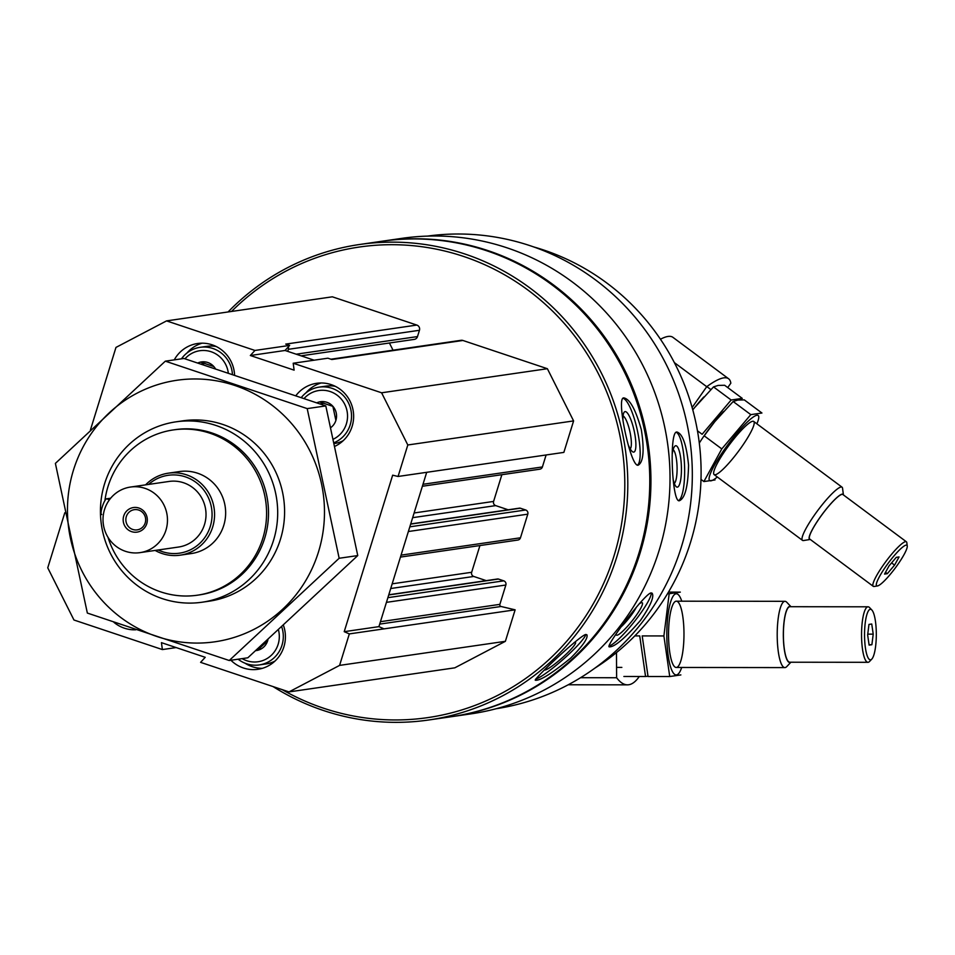 <?xml version="1.0" encoding="UTF-8"?>
<svg xmlns="http://www.w3.org/2000/svg" width="955" height="955" viewBox="0 0 955 955"><rect width="100%" height="100%" fill="white"/><g stroke="black" fill="none" stroke-linecap="round" stroke-linejoin="round"><path stroke-width="1.43" d="M319.579 401.9L332.877 406.353L335.874 420.379M316.881 402.783A14.349 13.955 81.7 0 1 331.015 427.422M200.538 362.1L213.836 366.553M197.924 362.948A14.349 13.955 81.7 0 1 215.329 368.57M267.949 639.647A14.349 13.955 81.7 0 1 255.821 650.618M267.639 640.781L257.337 650.367M287.73 351.368L285.044 350.473L288.362 346.832A4.142 4.023 81.7 0 1 288.362 349.315L287.73 351.368L314.123 360.19M231.528 311.461A237.771 231.098 81.7 0 1 463.509 256.418A237.771 231.098 81.7 0 1 606.103 577.715A237.771 231.098 81.7 0 1 282.155 689.617M90.439 429.929L115.973 347.417L166.564 320.892L332.352 296.814L416.834 325.07A4.142 4.023 81.7 0 1 419.448 330.287L417.502 336.578A4.142 4.023 81.7 0 1 414.255 339.395L301.076 355.833M389.413 343L393.03 350.187M330.931 359.211L461.098 340.302A4.142 4.023 81.7 0 1 462.912 340.469L547.382 368.714L573.597 420.916L563.856 452.395L398.068 476.473L392.66 475.184L344.218 631.673L349.327 633.905L339.586 665.396L288.995 691.909L200.598 662.352L205.218 657.303L161.443 642.655L162.374 649.567L73.965 620.01L47.75 567.819L64.785 512.787M546.105 454.974L542.404 466.947A3.319 3.223 81.7 0 1 539.814 469.192L422.385 486.25M501.864 474.707L493.592 501.435L414.112 512.978M508.179 509.791L495.693 505.613A3.319 3.223 81.7 0 1 493.592 501.435M410.71 523.949L519.592 508.132A1.659 1.612 81.7 0 1 520.308 508.203L525.692 509.994A3.319 3.223 81.7 0 1 527.781 514.172L408.37 531.517M400.455 557.087L517.885 540.041A3.319 3.223 81.7 0 0 520.475 537.784L527.781 514.172M479.935 545.544L471.663 572.284L392.183 583.827M486.25 580.64L473.764 576.462A3.319 3.223 81.7 0 1 471.663 572.284M388.781 594.786L497.651 578.981A1.659 1.612 81.7 0 1 498.379 579.04L503.763 580.843A3.319 3.223 81.7 0 1 505.852 585.021L499.871 604.36L380.448 621.693M288.995 691.909L454.795 667.832L505.374 641.318L515.127 609.827L501.053 606.485A1.659 1.612 81.7 0 1 499.871 604.36M427.458 236.112A238.798 232.101 81.7 0 1 530.323 245.769A238.798 232.101 81.7 0 1 691.659 492.661A238.798 232.101 81.7 0 1 496.087 708.741M688.555 465.133C686.514 444.791 682.634 433.749 676.952 432.018L676.737 432.042C669.013 431.374 671.914 503.07 679.339 500.742C684.998 498.367 688.066 486.501 688.555 465.133M640.519 620.344C650.534 605.745 654.402 596.684 652.122 593.186L651 592.924C644.434 593.926 605.231 646.463 609.195 646.857C614.447 647.227 624.88 638.382 640.519 620.344M228.078 311.963A240.254 233.509 81.7 0 1 359.629 244.492L381.606 241.293A240.254 233.509 81.7 0 1 486.787 250.783A240.254 233.509 81.7 0 1 649.042 500.05A240.254 233.509 81.7 0 1 450.653 716.811L428.676 719.998A240.254 233.509 81.7 0 1 273.046 686.573M359.629 244.492A240.254 233.509 81.7 0 1 464.81 253.97A240.254 233.509 81.7 0 1 627.065 503.237A240.254 233.509 81.7 0 1 428.676 719.998M641.354 429.834C635.732 409.671 629.882 399.023 623.818 397.889L623.687 397.913C615.772 397.555 631.004 468.798 638.31 465.109C643.419 461.969 644.434 450.223 641.354 429.834M570.684 658.114C582.801 645.878 588.208 638.107 586.907 634.788L585.761 634.478C579.279 635.911 532.46 680.247 535.373 680.247C540.088 680.831 551.859 673.454 570.684 658.114M382.179 241.209A240.254 233.509 81.7 0 1 382.764 241.126A240.254 233.509 81.7 0 1 487.945 250.604A240.254 233.509 81.7 0 1 650.2 499.883A240.254 233.509 81.7 0 1 451.811 716.644A240.254 233.509 81.7 0 1 451.226 716.728M382.764 241.126L401.852 238.356A240.254 233.509 81.7 0 1 507.033 247.834A240.254 233.509 81.7 0 1 669.288 497.113A240.254 233.509 81.7 0 1 470.899 713.874L451.811 716.644M533.726 246.939A231.97 225.464 81.7 0 1 543.729 250.031A231.97 225.464 81.7 0 1 699.335 443.347A231.97 225.464 81.7 0 1 594.881 668.13M622.97 398.271A34.38 8.07 -102.3 0 1 637.307 430.168A34.38 8.07 -102.3 0 1 637.498 465.097M622.947 419.866A20.712 4.859 -102.3 0 1 623.997 412.464A20.712 4.859 -102.3 0 1 625.083 411.605A20.712 4.859 -102.3 0 1 634.693 433.463A20.712 4.859 -102.3 0 1 632.544 451.739A20.712 4.859 -102.3 0 1 628.366 445.09M623.078 415.962A17.118 4.023 -102.3 0 1 629.93 431.744A17.118 4.023 -102.3 0 1 630.252 448.946M585.857 634.466A34.38 4.512 -41.4 0 1 563.653 658.962A34.38 4.512 -41.4 0 1 535.624 679.089M574.122 642.56A20.712 2.722 -41.4 0 1 574.838 642.357A20.712 2.722 -41.4 0 1 575.125 642.345A20.712 2.722 -41.4 0 1 562.877 657.243A20.712 2.722 -41.4 0 1 544.457 669.921M676.164 432.233A34.38 8.034 -92 0 1 684.568 466.112A34.38 8.034 -92 0 1 678.563 500.575M672.26 453.912A20.712 4.847 -92 0 1 674.672 446.391A20.712 4.847 -92 0 1 675.686 445.746A20.712 4.847 -92 0 1 681.428 468.511A20.712 4.847 -92 0 1 676.068 486.573A20.712 4.847 -92 0 1 673.275 479.828M673.144 449.674A17.118 3.999 -92 0 1 677.047 466.422A17.118 3.999 -92 0 1 674.314 483.397M651.203 592.9A34.38 5.611 -51.3 0 1 634.025 622.051A34.38 5.611 -51.3 0 1 608.956 645.998M638.943 604.085A20.712 3.378 -51.3 0 1 641.617 602.653A20.712 3.378 -51.3 0 1 641.641 602.653A20.712 3.378 -51.3 0 1 631.959 621.06A20.712 3.378 -51.3 0 1 616.13 634.562A20.712 3.378 -51.3 0 1 616.166 633.869M636.305 607.32A17.118 2.793 -51.3 0 1 621.872 626.182M176.138 647.574L162.374 649.567M166.564 320.892L254.961 350.449L250.341 355.511L294.116 370.146L293.197 363.234L381.594 392.792L407.809 444.982L398.068 476.473M416.834 325.07L285.736 344.098L289.663 345.412L254.961 350.449M293.197 363.234L327.887 358.197L331.815 359.51L462.912 340.469M547.382 368.714L381.594 392.792M573.597 420.916L407.809 444.982M515.127 609.827L349.327 633.905M505.374 641.318L339.586 665.396M289.663 345.412L288.362 346.832M426.694 472.319L378.92 626.635L384.029 628.867M285.044 350.473L250.341 355.511M378.92 626.635L344.218 631.673M135.753 629.799A33.139 32.207 81.7 0 1 113.908 622.314M174.264 359.868A33.139 32.207 81.7 0 1 197.613 343.502A33.139 32.207 81.7 0 1 212.117 344.815A33.139 32.207 81.7 0 1 234.56 374.849M295.99 395.537A33.139 32.207 81.7 0 1 316.654 383.301A33.139 32.207 81.7 0 1 331.158 384.614A33.139 32.207 81.7 0 1 353.565 414.028A33.139 32.207 81.7 0 1 335.396 446.057M283.492 625.489A33.139 32.207 81.7 0 1 257.946 669.3A33.139 32.207 81.7 0 1 230.907 660.251M104.895 500.659A83.503 81.163 81.7 0 1 173.368 429.917A83.503 81.163 81.7 0 1 209.933 433.212A83.503 81.163 81.7 0 1 266.326 519.854A83.503 81.163 81.7 0 1 197.363 595.204A83.503 81.163 81.7 0 1 107.999 537.307M145.614 484.842A41.423 40.265 81.7 0 1 168.331 473.179L179.421 471.567A41.423 40.265 81.7 0 1 197.554 473.202A41.423 40.265 81.7 0 1 225.523 516.178A41.423 40.265 81.7 0 1 191.322 553.554L180.232 555.165A41.423 40.265 81.7 0 1 155.14 550.438M173.368 429.917L175.29 429.643A83.503 81.163 81.7 0 1 211.855 432.937A83.503 81.163 81.7 0 1 268.26 519.58A83.503 81.163 81.7 0 1 199.297 594.917L197.363 595.204M215.878 425.441A91.131 88.576 81.7 0 1 277.416 519.986A91.131 88.576 81.7 0 1 202.162 602.211A91.131 88.576 81.7 0 1 101.409 524.749A91.131 88.576 81.7 0 1 175.971 421.835A91.131 88.576 81.7 0 1 215.878 425.441M262.339 668.333A33.139 32.207 81.7 0 1 245.053 663.212M274.992 661.075A28.996 28.184 81.7 0 1 266.218 663.916L259.283 664.919A28.996 28.184 81.7 0 1 238.117 659.201M281.785 627.041A28.996 28.184 81.7 0 1 259.283 664.919M278.502 630.049A25.678 24.961 81.7 0 1 269.608 656.777A25.678 24.961 81.7 0 1 242.128 658.628M306.018 392.803A33.139 32.207 81.7 0 1 321.131 382.979M343.215 440.673A28.996 28.184 81.7 0 1 334.787 443.454M301.422 397.411A28.996 28.184 81.7 0 1 319.173 387.121L326.109 386.118A28.996 28.184 81.7 0 1 335.324 386.345M319.173 387.121A28.996 28.184 81.7 0 1 331.863 388.267A28.996 28.184 81.7 0 1 351.5 414.577A28.996 28.184 81.7 0 1 334.572 442.499M304.215 398.378A25.678 24.961 81.7 0 1 330.12 391.526A25.678 24.961 81.7 0 1 347.465 414.124A25.678 24.961 81.7 0 1 333.749 438.978M186.989 353.004A33.139 32.207 81.7 0 1 202.09 343.179M181.474 358.817A28.996 28.184 81.7 0 1 200.132 347.322L207.08 346.319A28.996 28.184 81.7 0 1 216.296 346.546M200.132 347.322A28.996 28.184 81.7 0 1 212.834 348.468A28.996 28.184 81.7 0 1 232.423 374.145M184.972 358.805A25.678 24.961 81.7 0 1 211.079 351.726A25.678 24.961 81.7 0 1 228.269 372.784M258.924 649.054L257.922 648.72M260.082 648.063A12.427 12.081 81.7 0 1 258.507 648.194M201.601 364.13L203.021 362.816M202.185 364.321A12.427 12.081 81.7 0 1 204.931 363.389M320.51 404.049L322.062 402.616M321.011 404.228A12.427 12.081 81.7 0 1 323.972 403.189M616.464 652.611L616.632 677.74A157.408 36.648 90.1 0 0 627.495 684.842A157.408 36.648 90.1 0 0 639.277 676.498M580.568 677.704L616.632 677.74M869.11 645.114L867.653 634.968L868.966 624.415L871.748 624.009L873.216 634.156L871.891 644.709L869.11 645.114M870.256 609.302A25.272 5.885 90.1 0 0 864.597 638.024A25.272 5.885 90.1 0 0 871.808 659.093A25.272 5.885 90.1 0 0 876.308 634.562A25.272 5.885 90.1 0 0 871.867 610.03A25.272 5.885 90.1 0 0 870.256 609.302M790.979 606.712L786.801 602.283A33.139 7.712 90.1 0 0 784.962 601.316A33.139 7.712 90.1 0 0 784.7 601.34A33.139 7.712 90.1 0 0 777.203 635.015A33.139 7.712 90.1 0 0 784.879 667.593A33.139 7.712 90.1 0 0 786.729 666.638L790.907 662.221M790.847 606.712A28.053 6.53 90.1 0 0 789.678 606.425A28.053 6.53 90.1 0 0 783.351 636.997A28.053 6.53 90.1 0 0 790.788 662.221M871.867 610.03L869.587 607.607A27.755 6.458 90.1 0 0 868.047 606.807L789.892 606.712A27.755 6.458 90.1 0 0 789.678 606.723A27.755 6.458 90.1 0 0 783.398 634.932A27.755 6.458 90.1 0 0 789.833 662.221L867.976 662.304A27.755 6.458 90.1 0 0 869.528 661.505L871.808 659.093M868.047 606.807A27.755 6.458 90.1 0 0 867.832 606.819A27.755 6.458 90.1 0 0 861.553 635.027A27.755 6.458 90.1 0 0 867.976 662.304M867.749 634.144L873.216 634.156M869.05 644.709L871.891 644.709M634.812 635.911L639.719 635.911L645.556 676.498L647.979 676.236M645.556 676.498L623.878 676.474M669.73 676.534L648.039 676.51L642.202 635.911L663.892 635.946L669.73 676.534L680.867 674.922M681.763 601.196A40.599 9.455 90.1 0 0 680.748 598.51A40.599 9.455 90.1 0 0 667.067 625.155A40.599 9.455 90.1 0 0 676.534 674.899A40.599 9.455 90.1 0 0 681.679 667.473M668.488 592.1L680.306 592.124L669.168 593.735L663.892 635.946M676.486 667.45A33.139 7.712 90.1 0 0 683.911 629.787A33.139 7.712 90.1 0 0 674.457 602.151A33.139 7.712 90.1 0 0 668.548 634.323A33.139 7.712 90.1 0 0 674.373 666.495A33.139 7.712 90.1 0 0 676.486 667.45M669.168 593.735L667.509 593.735M660.454 339.228A157.408 26.585 -53.3 0 1 672.893 337.318L728.581 378.741A157.408 26.585 126.7 0 0 706.724 386.691L692.136 407.51M727.746 387.587L730.826 383.194A157.408 26.585 126.7 0 0 728.581 378.741M706.724 386.691L674.361 362.613M899.061 556.956L894.584 565.109L887.326 573.68L884.545 574.086L889.021 565.921L896.279 557.35L899.061 556.956M877.502 585.928A25.272 4.262 126.7 0 0 877.526 585.928A25.272 4.262 126.7 0 0 895.229 568.07A25.272 4.262 126.7 0 0 907.25 545.985A25.272 4.262 126.7 0 0 888.425 562.913A25.272 4.262 126.7 0 0 877.502 585.928L874.159 586.477A27.755 4.691 126.7 0 1 874.123 586.477A27.755 4.691 126.7 0 1 873.264 586.322A27.755 4.691 126.7 0 1 886.073 561.254A27.755 4.691 126.7 0 1 906.402 541.795A27.755 4.691 126.7 0 1 906.808 542.595L907.25 545.985M810.282 539.456A28.053 4.739 126.7 0 1 822.494 513.945A28.053 4.739 126.7 0 1 843.42 494.917L842.537 488.16A33.139 5.599 126.7 0 0 842.059 487.193A33.139 5.599 126.7 0 0 817.79 510.448A33.139 5.599 126.7 0 0 802.487 540.363A33.139 5.599 126.7 0 0 803.513 540.554A33.139 5.599 126.7 0 0 803.549 540.542L810.294 539.456M906.402 541.795L842.859 494.511A27.755 4.691 126.7 0 0 822.53 513.981A27.755 4.691 126.7 0 0 809.721 539.038L873.264 586.322M885.512 572.332L887.326 573.68M891.588 562.889L894.584 565.109M703.835 396.946A40.599 6.852 126.7 0 0 695.013 407.117A40.599 6.852 126.7 0 0 692.793 409.898M695.228 406.949L713.516 386.894L718.184 385.414L724.642 385.271L742.286 398.39L731.148 400.014L702.128 434.286L697.472 430.812M703.19 437.151A40.599 6.852 126.7 0 1 714.662 421.74A40.599 6.852 126.7 0 1 723.484 411.569A40.599 6.852 126.7 0 0 699.299 443.06A40.599 6.852 126.7 0 1 703.19 437.151L714.877 421.573L733.165 401.518L737.845 400.038L744.303 399.894L761.935 413.014L750.797 414.637L721.789 448.91L703.895 481.559L715.032 479.947M731.148 400.014L713.516 386.894M756.885 423.817A40.599 6.852 126.7 0 0 756.909 415.246A40.599 6.852 126.7 0 0 730.754 440.876A40.599 6.852 126.7 0 0 709.29 477.13A40.599 6.852 126.7 0 0 717.312 476.987M752.683 421.274A33.139 5.599 126.7 0 0 752.647 421.274A33.139 5.599 126.7 0 0 729.429 444.696A33.139 5.599 126.7 0 0 713.66 473.668A33.139 5.599 126.7 0 0 738.358 451.452A33.139 5.599 126.7 0 0 752.683 421.274M703.895 481.559L700.994 479.41M721.789 448.91L704.145 435.79M750.797 414.637L733.165 401.518M130.477 487.05L169.035 481.451A33.139 32.207 81.7 0 1 183.551 482.752A33.139 32.207 81.7 0 1 205.922 517.133A33.139 32.207 81.7 0 1 178.561 547.036L140.003 552.635A33.139 32.207 81.7 0 1 103.367 524.462A33.139 32.207 81.7 0 1 130.477 487.05A33.139 32.207 81.7 0 1 144.993 488.351A33.139 32.207 81.7 0 1 167.376 522.731A33.139 32.207 81.7 0 1 140.003 552.635M146.76 523.686A12.427 12.081 81.7 0 1 126.323 528.139A12.427 12.081 81.7 0 1 132.65 507.69A12.427 12.081 81.7 0 1 146.76 523.686M148.622 484.412A39.346 38.248 81.7 0 1 185.377 476.855A39.346 38.248 81.7 0 1 209.563 528.545A39.346 38.248 81.7 0 1 158.148 549.996M168.331 473.179A41.423 40.265 81.7 0 1 186.464 474.814A41.423 40.265 81.7 0 1 214.445 517.789A41.423 40.265 81.7 0 1 180.232 555.165M110.661 498.212L106.602 498.796A8.285 1.755 108.5 0 0 102.364 506.532A8.285 1.755 108.5 0 0 101.54 514.53A8.285 1.755 108.5 0 0 101.731 514.542L101.54 514.53M145.208 522.922A10.183 9.896 81.7 0 1 125.965 521.191A10.183 9.896 81.7 0 1 134.297 509.684A10.183 9.896 81.7 0 1 145.208 522.922M73.475 470.063A132.136 128.436 81.7 0 1 290.869 422.767A132.136 128.436 81.7 0 1 223.554 640.232A132.136 128.436 81.7 0 1 73.475 470.063M179.433 421.406A91.131 88.576 81.7 0 1 283.623 498.295A91.131 88.576 81.7 0 1 205.6 601.638M307.2 408.609L165.322 361.169L55.39 463.39L87.347 613.062L229.236 660.502L339.156 558.269L307.2 408.609L325.798 405.911L357.755 555.571L247.834 657.792L229.236 660.502M165.322 361.169L183.921 358.471L325.798 405.911M339.156 558.269L357.755 555.571M419.448 330.287L288.362 349.315M417.502 336.578L296.193 354.198M542.404 466.947L422.993 484.281M495.693 505.613L412.656 517.67M520.308 508.203L410.662 524.116M525.692 509.994L409.826 526.826M520.475 537.784L401.064 555.13M473.764 576.462L390.726 588.519M498.379 579.04L388.733 594.965M503.763 580.843L387.897 597.663M505.852 585.021L386.441 602.354M501.053 606.485L379.708 624.104M109.455 499.752L106.602 498.796M202.162 602.211L209.061 601.208M175.971 421.835L182.871 420.833M568.237 684.771L627.495 684.842M616.56 667.39L621.848 667.402M676.224 667.461L784.879 667.593M676.295 601.184L784.962 601.316M714.137 474.623L802.487 540.363M706.855 386.596L710.842 389.556M753.71 421.453L842.059 487.193"/></g></svg>

